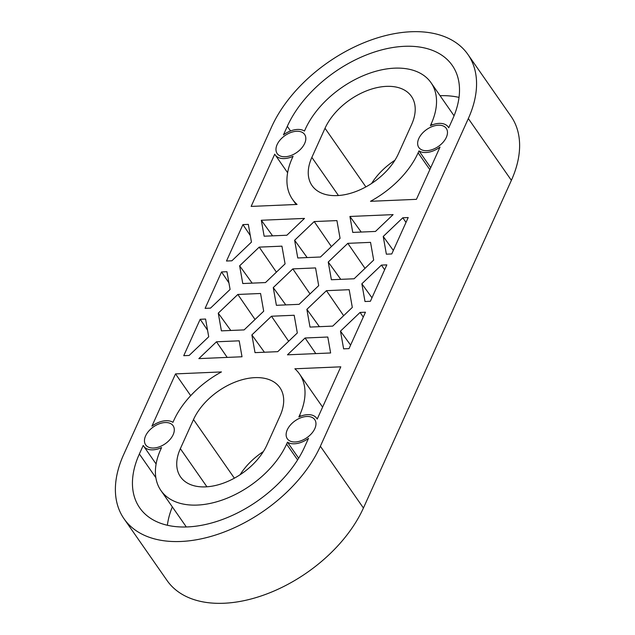 <?xml version="1.0" encoding="UTF-8"?>
<svg xmlns="http://www.w3.org/2000/svg" width="635" height="635" viewBox="0 0 635 635"><rect width="100%" height="100%" fill="white"/><g stroke="black" fill="none" stroke-linecap="round" stroke-linejoin="round"><path stroke-width="0.95" d="M124.016 518.755L167.068 580.525A119.436 73.533 -34.9 0 0 223.949 603.25A119.436 73.533 -34.9 0 0 363.426 508.016L511.381 180.332A119.436 73.533 -34.9 0 0 510.984 116.245L467.931 54.475A119.436 73.533 -34.9 0 0 411.051 31.75A119.436 73.533 -34.9 0 0 271.574 126.984L123.619 454.668A119.436 73.533 -34.9 0 0 124.016 518.755A119.436 73.533 -34.9 0 0 180.896 541.48A119.436 73.533 -34.9 0 0 320.373 446.246L468.328 118.562A119.436 73.533 -34.9 0 0 467.931 54.475M371.61 183.467A52.554 32.353 145.1 0 1 394.906 160.258M240.094 474.742A52.554 32.353 145.1 0 1 263.39 451.533M172.323 506.865A100.322 61.762 -34.9 0 0 167.362 525.256M340.797 366.824L317.206 419.084A19.106 11.763 -34.9 0 0 316.722 418.298A19.106 11.763 -34.9 0 0 298.871 416.949L299.752 414.996A76.438 47.061 -34.9 0 0 299.498 373.983A76.438 47.061 -34.9 0 0 294.87 368.784L340.797 366.824M287.48 442.174A19.106 11.763 -34.9 0 0 308.507 438.348L304.633 446.921A100.322 61.762 -34.9 0 1 187.468 526.923A100.322 61.762 -34.9 0 1 139.692 507.825A100.322 61.762 -34.9 0 1 139.359 453.993L143.224 445.429A19.106 11.763 -34.9 0 0 143.708 446.214A19.106 11.763 -34.9 0 0 161.56 447.564L160.679 449.517A76.438 47.061 -34.9 0 0 160.933 490.53A76.438 47.061 -34.9 0 0 197.334 505.071A76.438 47.061 -34.9 0 0 286.599 444.127L287.48 442.174L298.656 458.208M175.522 373.896L221.456 371.927A76.438 47.061 -34.9 0 0 173.831 420.386L172.95 422.339A19.106 11.763 -34.9 0 0 151.924 426.156L175.522 373.896L190.698 395.668M459.026 97.393A100.322 61.762 -34.9 0 0 440.063 95.687M251.142 206.415L274.741 154.146A19.106 11.763 -34.9 0 0 275.225 154.94A19.106 11.763 -34.9 0 0 293.076 156.289L292.195 158.234A76.438 47.061 -34.9 0 0 292.449 199.255A76.438 47.061 -34.9 0 0 297.077 204.446L251.142 206.415M287.314 126.309A100.322 61.762 -34.9 0 1 404.471 46.315A100.322 61.762 -34.9 0 1 452.255 65.405A100.322 61.762 -34.9 0 1 452.588 119.237L448.723 127.81A19.106 11.763 -34.9 0 0 448.239 127.016A19.106 11.763 -34.9 0 0 430.387 125.674L431.268 123.722A76.438 47.061 -34.9 0 0 431.014 82.709A76.438 47.061 -34.9 0 0 394.613 68.159A76.438 47.061 -34.9 0 0 305.34 129.111L304.467 131.064A19.106 11.763 -34.9 0 0 283.44 134.882L287.314 126.309L290.552 130.961M418.997 150.9A19.106 11.763 -34.9 0 0 440.023 147.074L416.425 199.334L370.491 201.303A76.438 47.061 -34.9 0 0 418.116 152.844L418.997 150.9L430.713 167.696M145.605 435.88A16.724 10.295 -34.9 0 0 145.661 444.849A16.724 10.295 -34.9 0 0 153.63 448.032A16.724 10.295 -34.9 0 0 169.989 439.523A16.724 10.295 -34.9 0 0 173.101 425.728A16.724 10.295 -34.9 0 0 159.306 423.783A16.724 10.295 -34.9 0 0 145.605 435.88M287.274 429.816A16.724 10.295 -34.9 0 0 287.33 438.785A16.724 10.295 -34.9 0 0 295.291 441.968A16.724 10.295 -34.9 0 0 311.65 433.459A16.724 10.295 -34.9 0 0 314.762 419.664A16.724 10.295 -34.9 0 0 300.974 417.719A16.724 10.295 -34.9 0 0 287.274 429.816M277.122 144.597A16.724 10.295 -34.9 0 0 277.177 153.575A16.724 10.295 -34.9 0 0 285.147 156.75A16.724 10.295 -34.9 0 0 301.506 148.249A16.724 10.295 -34.9 0 0 304.617 134.445A16.724 10.295 -34.9 0 0 290.822 132.509A16.724 10.295 -34.9 0 0 277.122 144.597M418.79 138.533A16.724 10.295 -34.9 0 0 418.846 147.511A16.724 10.295 -34.9 0 0 426.807 150.693A16.724 10.295 -34.9 0 0 443.167 142.184A16.724 10.295 -34.9 0 0 446.278 128.389A16.724 10.295 -34.9 0 0 432.491 126.444A16.724 10.295 -34.9 0 0 418.79 138.533M398.439 153.694A52.554 32.353 145.1 0 1 337.074 195.596A52.554 32.353 145.1 0 1 312.047 185.595A52.554 32.353 145.1 0 1 311.864 157.393L325.017 128.27A52.554 32.353 145.1 0 1 386.39 86.368A52.554 32.353 145.1 0 1 411.417 96.361A52.554 32.353 145.1 0 1 411.591 124.563L398.439 153.694M261.318 220.258L304.49 218.408L286.869 235.236L264.144 236.204L261.318 220.258L272.598 235.847M349.925 216.464L352.75 232.41L375.476 231.442L393.097 214.622L349.925 216.464L361.204 232.053M205.113 308.356L221.552 271.947L226.949 271.716L230.084 289.433L210.51 308.126L205.113 308.356M183.745 355.687L200.184 319.278L205.573 319.048L208.717 336.772L189.135 355.457L183.745 355.687M226.489 261.025L231.878 260.794L251.46 242.102L248.317 224.385L242.927 224.615L226.489 261.025M330.629 352.973L287.457 354.822L305.078 338.003L327.795 337.026L330.629 352.973M242.014 356.767L198.85 358.616L216.472 341.797L239.189 340.82L242.014 356.767M365.458 312.206L349.02 348.615L343.622 348.845L340.487 331.129L360.069 312.436L365.458 312.206M386.834 264.874L370.395 301.284L364.998 301.514L361.855 283.797L381.437 265.105L386.834 264.874M408.202 217.543L391.763 253.952L386.366 254.183L383.23 236.466L402.812 217.773L408.202 217.543M244.126 329.898L263.7 311.206L260.564 293.489L237.839 294.457L218.265 313.15L221.401 330.867L244.126 329.898M331.383 279.749L354.1 278.773L373.682 260.08L370.538 242.364L347.821 243.34L328.239 262.025L331.383 279.749M310.007 327.081L332.732 326.104L352.314 307.411L349.171 289.695L326.453 290.671L306.872 309.356L310.007 327.081M297.767 257.977L320.484 257L340.066 238.315L336.923 220.591L314.206 221.567L294.624 240.26L297.767 257.977M255.024 352.639L277.741 351.671L297.323 332.978L294.18 315.262L271.462 316.23L251.881 334.923L255.024 352.639M276.392 305.308L299.109 304.332L318.691 285.647L315.555 267.922L292.83 268.899L273.256 287.591L276.392 305.308M265.493 282.567L285.075 263.874L281.932 246.158L259.215 247.126L239.633 265.819L242.776 283.535L265.493 282.567M266.922 444.968A52.554 32.353 145.1 0 1 205.557 486.87A52.554 32.353 145.1 0 1 180.53 476.869A52.554 32.353 145.1 0 1 180.348 448.675L193.5 419.544A52.554 32.353 145.1 0 1 254.873 377.642A52.554 32.353 145.1 0 1 279.9 387.644A52.554 32.353 145.1 0 1 280.075 415.838L266.922 444.968M250.301 235.561L242.927 224.615M228.925 282.892L221.552 271.947M207.558 330.224L200.184 319.278M310.023 293.926L292.83 268.899M285.782 304.903L273.256 287.591M288.647 341.257L271.462 316.23M264.414 352.242L251.881 334.923M331.391 246.586L314.206 221.567M307.157 257.572L294.624 240.26M343.638 315.69L326.453 290.671M319.397 326.676L306.872 309.356M315.801 353.608L305.078 338.003M365.006 268.359L347.821 243.34M340.773 279.344L328.239 262.025M276.4 272.153L259.215 247.126M252.166 283.139L239.633 265.819M255.032 319.484L237.839 294.457M230.791 330.47L218.265 313.15M227.195 357.402L216.472 341.797M406.003 222.425L402.812 217.773M393.343 250.444L383.23 236.466M384.627 269.756L381.437 265.105M371.975 297.783L361.855 283.797M363.26 317.087L360.069 312.436M350.599 345.115L340.487 331.129M286.599 444.127L297.601 459.907M299.752 414.996L300.601 416.211M139.359 453.993L155.853 477.671M418.116 152.844L429.831 169.648M431.268 123.722L432.117 124.936M320.373 446.246L363.426 508.016M468.328 118.562L511.381 180.332M311.864 157.393L338.439 195.516M325.017 128.27L365.887 186.896M180.348 448.675L206.923 486.791M193.5 419.544L234.371 478.179M296.101 204.486L292.449 199.255M454.065 115.776L431.014 82.709M322.604 407.13L299.498 373.983M186.325 526.963L160.933 490.53M448.747 127.746L448.239 127.016M287.615 172.72L275.225 154.94M156.099 463.994L143.708 446.214M317.23 419.021L316.722 418.298"/></g></svg>
